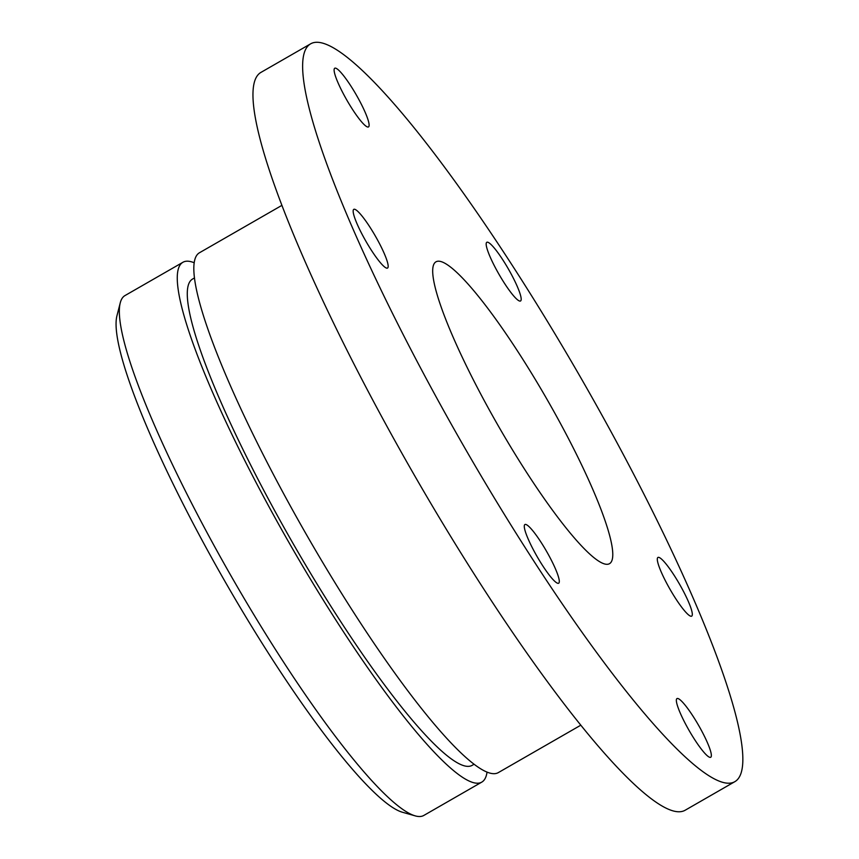 <?xml version="1.0" encoding="UTF-8"?>
<svg xmlns="http://www.w3.org/2000/svg" width="859" height="859" viewBox="0 0 859 859"><rect width="100%" height="100%" fill="white"/><g stroke="black" fill="none" stroke-linecap="round" stroke-linejoin="round"><path stroke-width="1.29" d="M540.01 540.698A33.855 5.39 -119.9 0 1 558.661 583.218A33.855 5.39 -119.9 0 1 543.564 567.047A33.855 5.39 -119.9 0 1 524.913 524.527A33.855 5.39 -119.9 0 1 540.01 540.698M335.644 68.162A33.855 5.39 -119.9 0 1 357.548 97.121A33.855 5.39 -119.9 0 1 368.479 126.928A33.855 5.39 -119.9 0 1 367.588 126.992A33.855 5.39 -119.9 0 1 345.672 98.033A33.855 5.39 -119.9 0 1 334.742 68.237A33.855 5.39 -119.9 0 1 335.644 68.162M356.474 222.46A33.855 5.39 -119.9 0 1 353.79 209.349A33.855 5.39 -119.9 0 1 367.577 223.576A33.855 5.39 -119.9 0 1 384.853 254.94A33.855 5.39 -119.9 0 1 387.538 268.051A33.855 5.39 -119.9 0 1 373.751 253.834A33.855 5.39 -119.9 0 1 356.474 222.46M487.032 772.123A299.812 47.75 -119.9 0 1 481.77 782.13A299.812 47.75 -119.9 0 1 473.814 782.742A299.812 47.75 -119.9 0 1 279.755 526.256A299.812 47.75 -119.9 0 1 182.924 262.274A299.812 47.75 -119.9 0 1 190.891 261.662A299.812 47.75 -119.9 0 1 194.22 262.757M481.77 782.13L423.831 815.438A299.812 47.75 -119.9 0 1 415.863 816.05A299.812 47.75 -119.9 0 1 415.198 815.867A299.812 47.75 -119.9 0 1 233.004 579.31A299.812 47.75 -119.9 0 1 120.26 302.83A299.812 47.75 -119.9 0 1 124.974 295.582L182.924 262.274M709.835 757.337A33.855 5.39 -119.9 0 1 687.919 728.378A33.855 5.39 -119.9 0 1 676.989 698.571A33.855 5.39 -119.9 0 1 677.891 698.507A33.855 5.39 -119.9 0 1 699.795 727.466A33.855 5.39 -119.9 0 1 710.726 757.262A33.855 5.39 -119.9 0 1 709.835 757.337M474.061 764.252L472.139 765.358A280.474 44.679 -119.9 0 1 464.687 765.927A280.474 44.679 -119.9 0 1 283.148 525.987A280.474 44.679 -119.9 0 1 192.566 279.046L194.488 277.929M580.791 725.2L498.327 772.606A299.812 47.75 -119.9 0 1 490.371 773.218A299.812 47.75 -119.9 0 1 296.312 516.731A299.812 47.75 -119.9 0 1 199.481 252.75L281.945 205.344M501.903 258.462A33.855 5.39 -119.9 0 1 520.554 300.972A33.855 5.39 -119.9 0 1 505.457 284.801A33.855 5.39 -119.9 0 1 486.817 242.281A33.855 5.39 -119.9 0 1 501.903 258.462M723.525 782.549A425.549 67.786 -119.9 0 1 448.087 418.505A425.549 67.786 -119.9 0 1 310.647 43.82A425.549 67.786 -119.9 0 1 321.953 42.95A425.549 67.786 -119.9 0 1 597.392 406.994A425.549 67.786 -119.9 0 1 734.821 781.679A425.549 67.786 -119.9 0 1 723.525 782.549M734.821 781.679L685.16 810.23A425.549 67.786 -119.9 0 1 673.853 811.1A425.549 67.786 -119.9 0 1 398.415 447.056A425.549 67.786 -119.9 0 1 260.986 72.371L310.647 43.82M604.876 564.03A174.087 27.724 -119.9 0 1 492.196 415.101A174.087 27.724 -119.9 0 1 435.975 261.823A174.087 27.724 -119.9 0 1 440.592 261.469A174.087 27.724 -119.9 0 1 553.271 410.398A174.087 27.724 -119.9 0 1 609.503 563.676A174.087 27.724 -119.9 0 1 604.876 564.03M415.198 815.867L402.377 812.227A290.149 46.214 -119.9 0 1 226.057 583.304A290.149 46.214 -119.9 0 1 116.953 315.736L120.26 302.83M689.004 603.039A33.855 5.39 -119.9 0 1 691.678 616.15A33.855 5.39 -119.9 0 1 677.901 601.934A33.855 5.39 -119.9 0 1 660.614 570.559A33.855 5.39 -119.9 0 1 657.94 557.448A33.855 5.39 -119.9 0 1 671.717 571.664A33.855 5.39 -119.9 0 1 689.004 603.039"/></g></svg>
